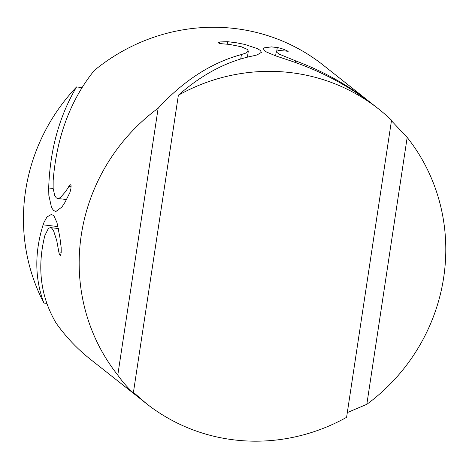 <?xml version="1.0" encoding="UTF-8"?>
<svg xmlns="http://www.w3.org/2000/svg" width="469" height="469" viewBox="0 0 469 469"><rect width="100%" height="100%" fill="white"/><g stroke="black" fill="none" stroke-linecap="round" stroke-linejoin="round"><path stroke-width="0.7" d="M53.149 188.491L48.688 187.969L48.84 195.38L51.561 207.632L53.601 210.522L55.922 211.49L61.931 207.017L65.156 202.057L69.904 192.536L70.872 188.784L71.106 185.783L70.725 184.774L69.893 184.927L65.619 191.569L60.284 197.719L57.74 198.493L56.339 197.895L54.767 195.731L53.138 188.315L53.167 180.565C56.655 136.995 70.344 100.307 94.222 70.502A187.577 180.583 128.4 0 1 234.535 28.486A187.577 180.583 128.4 0 1 323.147 65.074L373.805 105.173M141.046 399.336L90.365 359.277A187.577 180.583 128.4 0 1 56.04 322.983C40.633 296.754 36.899 267.635 44.836 235.626L48.442 228.321L50.423 227.617L51.754 228.204L53.46 230.396L56.731 240.521L58.807 251.9L59.381 254.345L60.225 255.611L60.624 255.318L61.193 252.445L61.163 247.509L59.891 237.414L57.007 222.675L54.175 216.397L53.097 215.271L51.32 214.491L46.988 216.948L44.039 222.259L43.113 224.839C34.471 252.492 34.729 278.563 43.887 303.05A187.577 180.583 -51.6 0 1 76.57 86.941L82.028 87.58M371.841 103.602C348.936 85.563 323.557 71.329 295.716 60.911L279.119 54.105L276.388 52L276.259 51.449L278.779 50.453L288.212 51.285L283.077 49.063L278.416 47.727L271.504 46.882L264.082 47.861L263.379 48.794L264.657 50.81L266.644 52.082L275.842 55.922L288.886 60.272C320.843 70.813 349.81 86.296 375.78 106.721L378.876 109.171A187.577 180.583 128.4 0 0 290.264 72.578A187.577 180.583 128.4 0 0 178.367 95.225C201.957 74.424 226.674 61.351 252.515 56.01L257.112 54.937L261.409 52.346L260.318 50.429L257.364 48.618L244.877 44.449L236.722 42.82L227.606 41.688L220.412 41.934L218.284 42.831L219.703 43.541L229.617 44.438L241.289 46.742L247.356 49.403L248.324 51.074L246.084 53.015L241.406 54.545L240.738 58.959M146.088 403.369L133.436 392.324A187.577 180.583 -51.6 0 0 146.088 403.369A187.577 180.583 -51.6 0 0 234.699 439.963A187.577 180.583 -51.6 0 0 346.597 417.316L391.533 120.216A187.577 180.583 128.4 0 0 378.876 109.171M391.451 120.756L407.18 137.429A187.577 180.583 -51.6 0 1 366.822 404.313L347.318 412.573M46.806 303.39L43.887 303.05M139.059 397.806C131.091 391.486 123.998 383.923 117.783 375.112A187.577 180.583 -51.6 0 1 158.147 108.228C183.649 80.592 211.408 62.699 241.406 54.545M48.688 187.969C49.995 149.846 59.287 116.171 76.57 86.941M158.147 108.228L117.783 375.112M133.436 392.324L178.367 95.225M366.822 404.313L407.18 137.429M71.124 186.773L68.697 186.492M61.21 252.181L58.807 251.9M295.716 60.911L295.47 62.512M227.606 41.688L227.231 44.174M277.29 47.516L276.786 50.857M58.004 226.586L43.113 224.839M57.74 198.498L66.58 199.536M247.409 57.142L248.324 51.074M275.59 55.829L276.253 51.449M50.423 227.606L58.414 228.544"/></g></svg>

